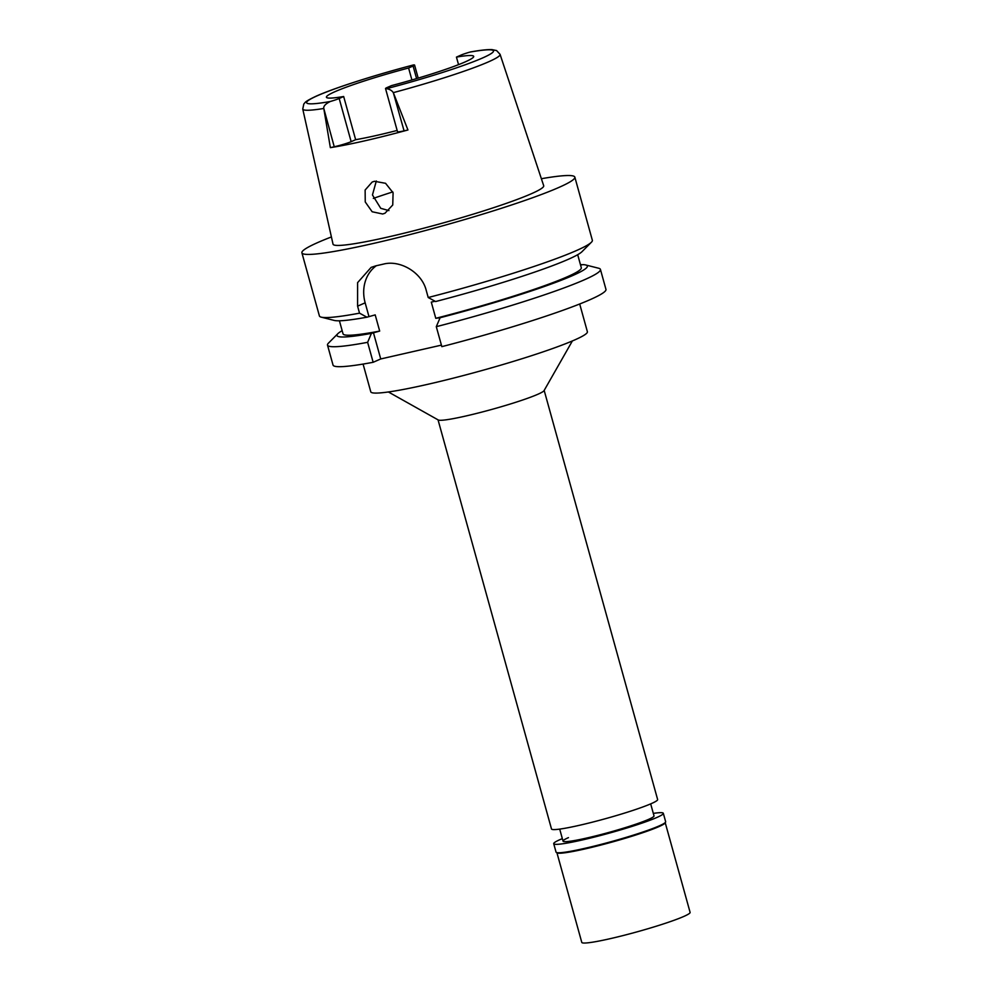 <?xml version="1.0" encoding="UTF-8"?>
<svg xmlns="http://www.w3.org/2000/svg" width="992" height="992" viewBox="0 0 992 992"><rect width="100%" height="100%" fill="white"/><g stroke="black" fill="none" stroke-linecap="round" stroke-linejoin="round"><path stroke-width="1.49" d="M458.54 64.654L456.444 57.102A76.421 6.262 -15.5 0 1 473.705 56.383A76.421 6.262 -15.5 0 1 464.913 62.025A76.421 6.262 -15.5 0 1 391.518 85.61L387.016 87.581A12.946 1.066 164.5 0 0 385.528 88.548A12.946 1.066 164.5 0 0 386.607 88.672C389.707 89.243 391.939 90.557 393.316 92.64L404.066 130.857L407.948 129.977A104.371 8.556 164.5 0 1 330.361 147.647L334.242 146.766A12.946 1.066 -15.5 0 0 351.156 141.67L355.644 139.686L343.666 96.509A76.421 6.262 -15.5 0 1 326.405 97.228A76.421 6.262 -15.5 0 1 335.197 91.586A76.421 6.262 -15.5 0 1 408.592 68.002L411.903 79.955M408.592 68.002L413.094 66.03A12.946 1.066 164.5 0 0 414.582 65.075A12.946 1.066 164.5 0 0 413.503 64.951L413.056 65.063M334.242 146.766L323.789 108.475C323.355 106.194 325.5 103.862 330.224 101.519A12.946 1.066 164.5 0 0 339.177 98.493L343.666 96.509M323.789 108.475A102.374 8.382 164.5 0 1 302.758 109.058L333.027 244.156A109.318 8.953 -15.5 0 0 413.565 230.838A109.318 8.953 -15.5 0 0 531.142 193.837A109.318 8.953 -15.5 0 0 543.703 185.727L500.067 54.337A102.374 8.382 164.5 0 1 488.3 61.938A102.374 8.382 164.5 0 1 393.316 92.64M355.644 139.686A76.421 6.262 -15.5 0 0 397.16 130.448M385.528 88.548L397.507 131.725A12.946 1.066 -15.5 0 0 404.066 130.857M500.067 54.337L496.583 50.555L491.92 49.6C487.357 49.439 480.277 50.208 470.679 51.919L469.886 52.105A12.946 1.066 164.5 0 0 460.933 55.13L456.444 57.102M324.012 109.864L330.361 147.647M407.948 129.977L393.836 93.955M382.676 213.999L384.983 213.243L392.745 204.984L393.092 192.758L385.553 183.297L374.468 181.288L372.186 182.032L365.13 190.03L365.242 201.946L372.149 211.755L382.676 213.999M541.372 178.721A141.62 11.606 164.5 0 1 574.839 177.134A141.62 11.606 164.5 0 1 558.558 187.587A141.62 11.606 164.5 0 1 406.509 235.451A141.62 11.606 164.5 0 1 301.903 252.824A141.62 11.606 164.5 0 1 318.184 242.358A141.62 11.606 164.5 0 1 331.415 236.939M591.393 242.246L581.994 251.695A129.915 10.639 -15.5 0 1 567.932 259.47A129.915 10.639 -15.5 0 1 435.612 301.543L428.209 297.513A141.62 11.606 -15.5 0 0 576.067 250.728A141.62 11.606 -15.5 0 0 591.393 242.246A141.62 11.606 -15.5 0 0 592.348 240.262L574.839 177.134M580.58 265.124L582.837 264.616A129.915 10.639 164.5 0 1 585.677 264.963A129.915 10.639 164.5 0 1 572.421 275.664A129.915 10.639 164.5 0 1 440.101 317.738L435.773 318.308L431.284 302.114L435.066 301.246M301.903 252.824L319.412 315.952A141.62 11.606 -15.5 0 0 321.247 317.155L334.168 320.416A129.915 10.639 -15.5 0 0 366.928 317.192L375.199 314.886L379.688 331.08L371.417 333.386A129.915 10.639 164.5 0 1 337.85 333.684A129.915 10.639 164.5 0 1 342.166 330.671M373.153 362.291L367.623 342.327A141.62 11.606 164.5 0 1 327.509 345.117L333.039 365.081A141.62 11.606 -15.5 0 0 373.153 362.291L380.73 358.955L441.415 345.129M441.837 346.642A141.62 11.606 -15.5 0 0 589.694 299.844A141.62 11.606 -15.5 0 0 605.963 289.391L600.433 269.427A141.62 11.606 164.5 0 1 584.152 279.893A141.62 11.606 164.5 0 1 436.294 326.678L441.837 346.642M585.677 264.963L598.598 268.224A141.62 11.606 164.5 0 1 600.433 269.427M440.101 317.738L436.294 326.678M380.73 358.955L373.389 332.518M368.9 316.324L365.155 302.833A35.96 31.161 66.3 0 1 376.34 265.72M367.623 342.327L371.417 333.386M327.509 345.117A141.62 11.606 164.5 0 1 328.451 343.145L337.85 333.684M339.413 320.788L343.034 333.82A123.628 10.131 -15.5 0 0 379.688 331.08M428.209 297.513L426.262 290.507C421.885 272.316 399.999 259.706 383.495 264.095A141.62 11.606 -15.5 0 1 375.869 265.831L371.132 267.381L357.604 282.633L357.591 306.156L359.526 313.162L366.928 317.192M321.247 317.155A141.62 11.606 -15.5 0 0 359.526 313.162M435.773 318.308A123.628 10.131 -15.5 0 0 567.089 276.88A123.628 10.131 -15.5 0 0 581.3 267.741L577.691 254.708M580.531 264.938L581.324 264.579A129.915 10.639 164.5 0 0 580.432 264.591M581.969 264.814L581.324 264.579M363.084 364.064L370.772 391.803A112.394 9.213 -15.5 0 0 453.79 378.026A112.394 9.213 -15.5 0 0 574.467 340.045A112.394 9.213 -15.5 0 0 587.388 331.737L579.7 303.998M572.384 340.938L544.05 390.637A55.068 4.514 164.5 0 1 537.8 394.295A55.068 4.514 164.5 0 1 480.798 412.362A55.068 4.514 164.5 0 1 438.266 419.976L388.38 391.964M438.042 419.852L551.502 828.977A55.068 4.514 -15.5 0 0 592.174 822.219A55.068 4.514 -15.5 0 0 651.31 803.607A55.068 4.514 -15.5 0 0 657.634 799.54L544.174 390.414M388.938 210.602L380.742 208.32L372.459 194.953L376.315 181.003M568.453 837.632A47.207 3.869 -15.5 0 0 563.034 841.129A47.207 3.869 -15.5 0 0 597.903 835.338A47.207 3.869 -15.5 0 0 648.582 819.38A47.207 3.869 -15.5 0 0 654.013 815.895L650.678 803.88M556.934 852.773L581.783 942.4A56.197 4.6 -15.5 0 0 623.298 935.506A56.197 4.6 -15.5 0 0 683.637 916.521A56.197 4.6 -15.5 0 0 690.097 912.367L665.235 822.74M665.57 822.145L665.099 822.976A56.197 4.6 164.5 0 1 658.725 826.708A56.197 4.6 164.5 0 1 600.569 845.147A56.197 4.6 164.5 0 1 557.169 852.909L556.338 852.438A56.866 4.662 -15.5 0 0 600.259 844.589A56.866 4.662 -15.5 0 0 659.122 825.927A56.866 4.662 -15.5 0 0 665.57 822.145A56.866 4.662 -15.5 0 0 665.657 821.736L663.326 813.316A56.866 4.662 164.5 0 1 656.791 817.507A56.866 4.662 164.5 0 1 595.721 836.727A56.866 4.662 164.5 0 1 553.722 843.708A56.866 4.662 164.5 0 1 560.257 839.505A56.866 4.662 164.5 0 1 562.34 838.624M553.722 843.708L556.053 852.128A56.866 4.662 -15.5 0 0 556.338 852.438M653.319 813.39A56.866 4.662 164.5 0 1 663.326 813.316M416.578 78.591L413.094 66.03M330.224 101.519A96.993 7.948 164.5 0 1 317.738 95.567A96.993 7.948 164.5 0 1 413.503 64.951M339.177 98.493L351.156 141.67M469.886 52.105A96.993 7.948 164.5 0 1 482.372 58.057A96.993 7.948 164.5 0 1 386.607 88.672M365.155 302.833L357.591 306.156M373.339 198.412A89.912 7.366 164.5 0 1 392.782 191.915M418.19 78.108L414.582 65.075M302.758 109.058L303.8 104.024C305.4 102.536 303.713 102.077 315.927 96.286C333.634 88.238 374.455 75.156 413.292 64.988M563.034 841.129L559.699 829.114"/></g></svg>

